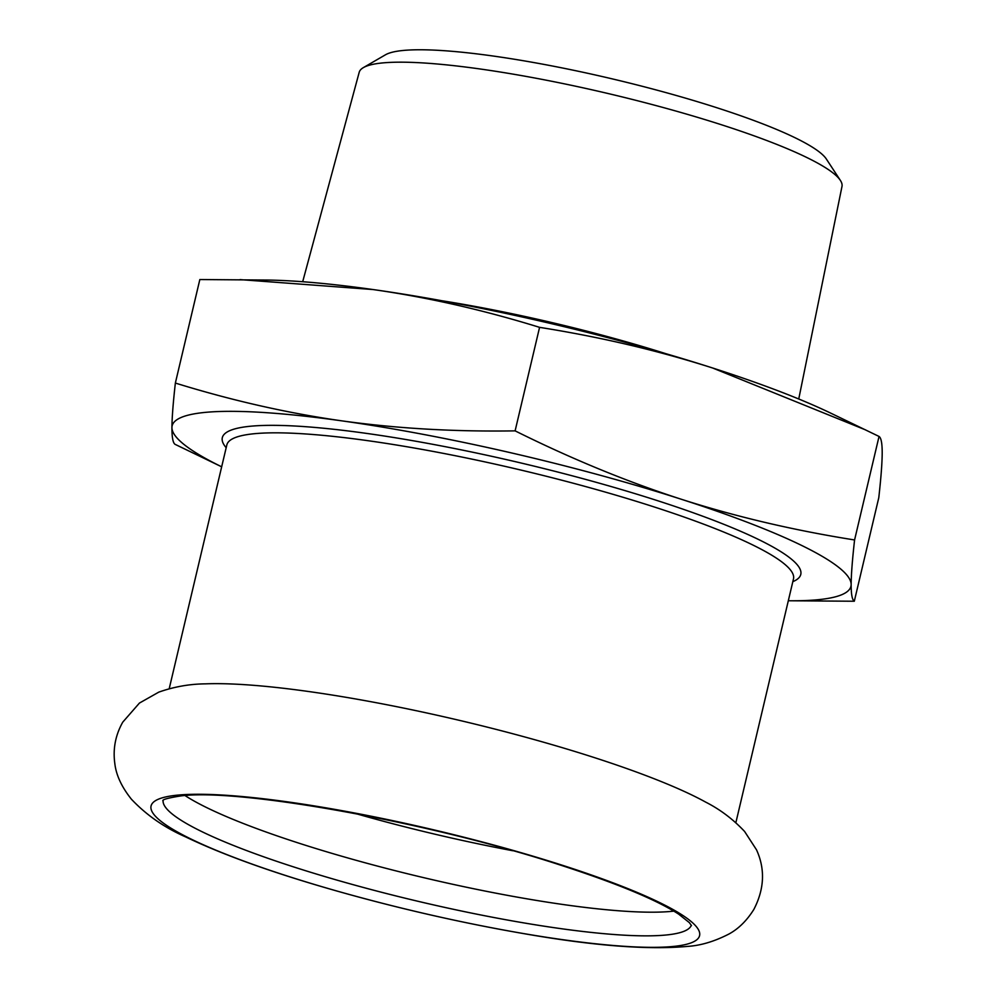 <?xml version="1.0" encoding="UTF-8"?>
<svg xmlns="http://www.w3.org/2000/svg" width="997" height="997" viewBox="0 0 997 997"><rect width="100%" height="100%" fill="white"/><g stroke="black" fill="none" stroke-linecap="round" stroke-linejoin="round"><path stroke-width="1.5" d="M205.419 683.855A291.136 43.183 13.3 0 1 592.791 757.097A291.136 43.183 13.3 0 1 705.652 802.099C720.121 809.439 733.107 819.247 744.622 831.498L756.536 849.855C765.297 869.172 764.4 889.037 753.844 909.438C746.853 920.617 738.515 928.83 728.844 934.077C714.45 941.455 700.704 945.567 687.606 946.39C647.539 950.091 592.143 945.692 521.381 933.204C459.704 922.449 397.815 908.279 335.74 890.695C273.465 872.973 223.378 855.015 185.454 836.819C164.355 827.547 146.347 815.023 131.43 799.233C121.634 786.957 116.101 775.018 114.805 763.39C112.823 748.847 115.465 735.101 122.756 722.152L139.43 703.072L158.785 692.13C174.064 686.746 189.617 683.992 205.419 683.855M673.835 911.121A271.421 40.254 13.3 0 1 300.645 843.724A271.421 40.254 13.3 0 1 185.068 795.581M512.832 850.74A271.421 40.254 13.3 0 1 356.066 813.689M840.359 180.382L826.351 159.034A229.298 34.01 -166.7 0 0 612.507 78.937A229.298 34.01 -166.7 0 0 385.44 54.81L363.357 67.622A248.054 36.789 13.3 0 1 721.467 124.762A248.054 36.789 13.3 0 1 840.359 180.382A248.054 36.789 13.3 0 1 841.991 186.439L798.747 398.987M302.689 281.727L359.194 72.32A248.054 36.789 13.3 0 1 363.357 67.622M441.87 300.733A255.506 37.898 13.3 0 1 665.784 353.661M175.36 383.06C173.142 402.8 171.995 417.643 171.933 427.601C171.908 437.396 172.967 442.967 175.086 444.338L221.67 466.808A348.751 51.732 13.3 0 1 171.933 427.601A348.751 51.732 13.3 0 1 341.946 420.871C287.236 413.082 231.703 400.482 175.36 383.06L199.836 279.546L268.006 280.057A348.751 51.732 13.3 0 1 372.99 289.541A348.751 51.732 13.3 0 1 712.606 367.993A348.751 51.732 13.3 0 1 830.501 413.032L879.042 436.449C881.174 437.82 882.22 443.391 882.195 453.174C882.133 463.131 880.999 477.987 878.781 497.727L854.304 601.241C852.186 599.87 851.126 594.299 851.151 584.516A348.751 51.732 13.3 0 1 788.315 600.755L854.304 601.241M681.549 499.335A348.751 51.732 13.3 0 1 851.151 584.516C851.214 574.559 852.36 559.703 854.579 539.963C793.936 530.367 736.26 516.82 681.549 499.335C626.889 481.663 571.406 458.844 515.113 430.866C454.42 431.826 396.694 428.498 341.946 420.871A348.751 51.732 13.3 0 1 681.549 499.335M879.042 436.449L854.579 539.963M240.028 279.609L372.99 289.541C427.701 297.33 483.233 309.93 539.576 327.352C600.219 336.961 657.895 350.508 712.606 367.993L865.658 429.931M539.576 327.352L515.113 430.866M562.707 865.371A281.827 41.799 13.3 0 1 662.893 947.15A281.827 41.799 13.3 0 1 287.946 876.238A281.827 41.799 13.3 0 1 187.748 794.459A281.827 41.799 13.3 0 1 562.707 865.371M169.203 688.715L226.842 444.924A291.136 43.183 13.3 0 1 652.088 506.277A291.136 43.183 13.3 0 1 793.487 578.871L735.861 822.675M792.827 581.662A297.206 44.08 -166.7 0 0 521.68 463.156A297.206 44.08 -166.7 0 0 226.182 447.703M691.32 925.241A271.421 40.254 13.3 0 1 295.062 867.378A271.421 40.254 13.3 0 1 163.109 800.379M162.81 800.628C162.823 799.432 168.543 797.899 179.946 796.055C237.523 787.73 430.255 822.263 561.336 865.384C617.38 883.591 656.487 899.83 678.645 914.124L689.363 922.636L691.469 925.602"/></g></svg>
